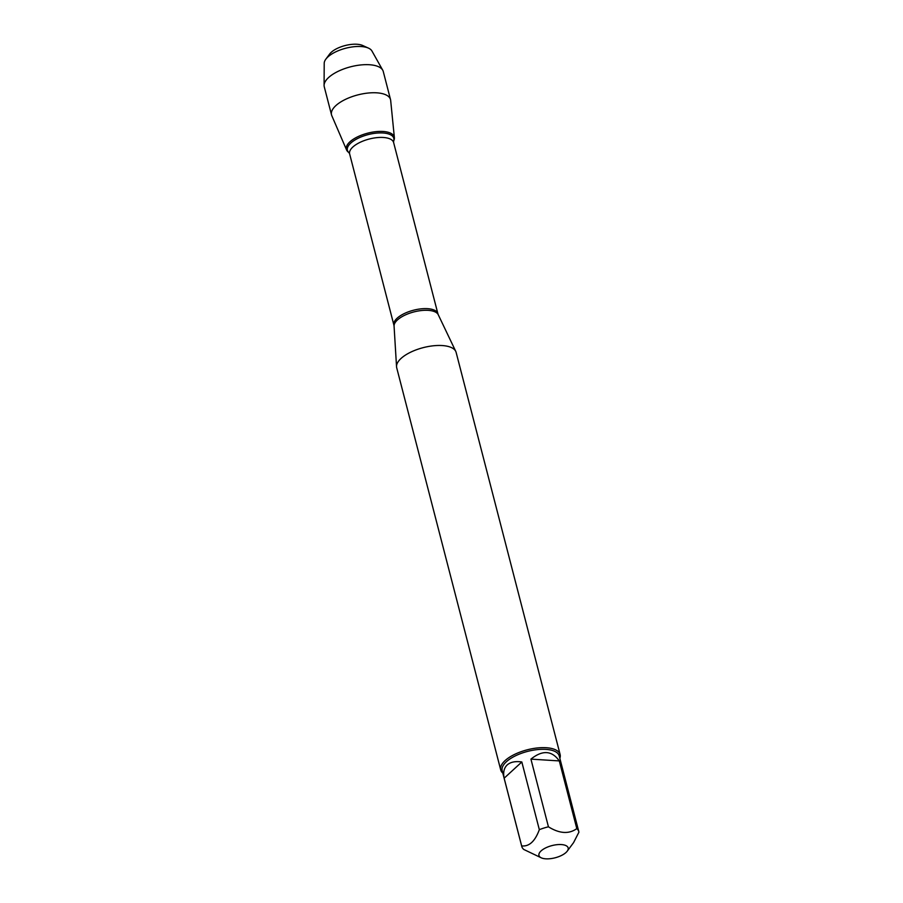<?xml version="1.0" encoding="UTF-8"?>
<svg xmlns="http://www.w3.org/2000/svg" width="903" height="903" viewBox="0 0 903 903"><rect width="100%" height="100%" fill="white"/><g stroke="black" fill="none" stroke-linecap="round" stroke-linejoin="round"><path stroke-width="1.35" d="M560.131 754.558L456.128 352.384A30.691 12.823 165.5 0 0 455.767 351.402A30.691 12.823 165.5 0 0 431.882 345.962A30.691 12.823 165.5 0 0 401.045 358.446A30.691 12.823 165.5 0 0 396.541 366.72A30.691 12.823 165.5 0 0 396.699 367.747L500.714 769.92A30.691 12.823 -14.5 0 1 505.059 760.619A30.691 12.823 -14.5 0 1 537.082 747.989A30.691 12.823 -14.5 0 1 560.131 754.558A30.691 12.823 -14.5 0 1 559.849 758.339M394.047 139.976A24.731 10.339 165.5 0 0 367.735 133.159A24.731 10.339 165.5 0 0 348.016 151.885L349.021 152.754A23.952 10.012 -14.5 0 1 368.108 134.615A23.952 10.012 -14.5 0 1 393.595 141.218L394.047 139.976M502.802 773.092A30.691 12.823 -14.5 0 1 500.714 769.92M541.1 850.897A15.08 6.298 165.5 0 0 541.315 857.85A15.08 6.298 165.5 0 0 555.131 857.794A15.08 6.298 165.5 0 0 567.242 851.145A15.08 6.298 165.5 0 0 568.213 848.188A15.08 6.298 165.5 0 0 557.14 844.666A15.08 6.298 165.5 0 0 541.1 850.897M530.93 759.118L559.296 760.924C551.936 750.472 542.477 749.874 530.93 759.118L548.437 826.809A29.46 12.315 165.5 0 0 539.328 829.665C535.05 841.336 529.158 846.743 521.652 845.897A29.46 12.315 165.5 0 0 521.765 846.416A29.46 12.315 165.5 0 0 523.774 849.463L541.315 857.85M567.242 851.145L573.574 842.623L578.913 832.182A29.46 12.315 165.5 0 0 578.812 831.663A29.46 12.315 165.5 0 0 576.803 828.615C568.969 834.27 559.51 833.672 548.437 826.809M576.803 828.615L559.296 760.924M521.821 761.974C515.353 761.037 510.477 762.03 507.181 764.954C503.998 767.979 502.982 772.392 504.145 778.205L521.821 761.974L539.328 829.665M504.145 778.205L521.652 845.897M521.765 846.416L502.181 770.688A29.46 12.315 -14.5 0 1 506.357 761.771A29.46 12.315 -14.5 0 1 537.093 749.637A29.46 12.315 -14.5 0 1 559.228 755.935L578.812 831.663M393.776 140.608A24.731 10.339 165.5 0 0 394.374 137.628A24.731 10.339 165.5 0 0 376.438 131.612A24.731 10.339 165.5 0 0 349.879 141.861A24.731 10.339 165.5 0 0 346.594 149.988A24.731 10.339 165.5 0 0 348.558 152.302M346.594 149.988L331.785 115.64A30.476 12.732 -14.5 0 1 331.525 114.862A30.476 12.732 -14.5 0 1 335.837 105.628A30.476 12.732 -14.5 0 1 367.645 93.088A30.476 12.732 -14.5 0 1 390.525 99.601A30.476 12.732 -14.5 0 1 390.672 100.414L394.374 137.628M325.848 59.158L329.651 54.033A19.2 8.025 -14.5 0 1 331.22 52.329A19.2 8.025 -14.5 0 1 362.667 45.489L368.48 48.13A24.799 10.362 165.5 0 0 327.868 56.957A24.799 10.362 165.5 0 0 325.848 59.158A24.799 10.362 165.5 0 0 324.211 63.323L324.087 85.379A30.476 12.732 -14.5 0 1 328.579 77.545A30.476 12.732 -14.5 0 1 358.773 65.197A30.476 12.732 -14.5 0 1 382.737 70.208A30.476 12.732 -14.5 0 1 383.267 71.518L390.525 99.601M382.737 70.208L371.934 50.986A24.799 10.362 165.5 0 0 368.48 48.13M331.525 114.862L324.256 86.778A30.476 12.732 -14.5 0 1 324.087 85.379M394.069 326.13L393.9 325.103A22.722 9.493 -14.5 0 1 413.518 310.226A22.722 9.493 -14.5 0 1 437.887 313.725L438.248 314.707A22.891 9.561 165.5 0 0 420.437 310.655A22.891 9.561 165.5 0 0 397.433 319.967A22.891 9.561 165.5 0 0 394.069 326.13L396.541 366.72M437.887 313.725L393.618 142.527A22.722 9.493 165.5 0 0 369.248 139.028A22.722 9.493 165.5 0 0 349.63 153.905L349.021 152.754M438.248 314.707L455.767 351.402M393.9 325.103L349.63 153.905M393.618 142.527L393.595 141.218"/></g></svg>
